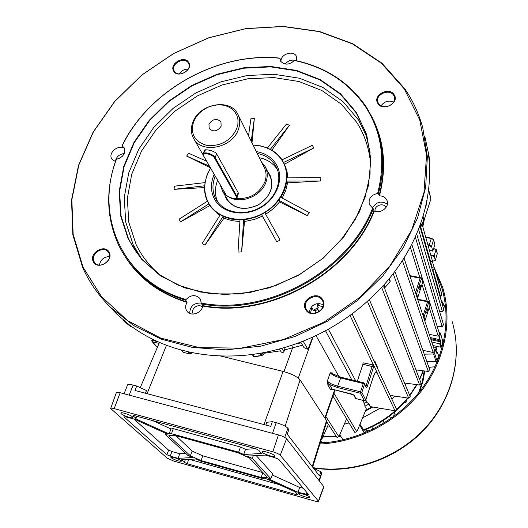 <?xml version="1.0" encoding="UTF-8"?>
<svg xmlns="http://www.w3.org/2000/svg" width="528" height="528" viewBox="0 0 528 528"><rect width="100%" height="100%" fill="white"/><g stroke="black" fill="none" stroke-linecap="round" stroke-linejoin="round"><path stroke-width="0.79" d="M193.717 121.433C190.087 133.762 194.482 141.768 206.903 145.444C220.486 146.487 230.406 140.976 236.669 128.924L237.904 124.318L237.983 119.764L236.914 115.5L234.749 111.738L231.607 108.669L227.654 106.425L223.087 105.125L218.137 104.828L213.035 105.541L208.052 107.224L203.412 109.804L199.346 113.144L196.06 117.084L193.717 121.433M238.24 129.855C232.076 147.886 202.217 153.978 193.961 139.082C190.852 133.907 190.509 128.198 192.938 121.948C199.478 103.673 230.003 98.069 237.659 113.949C240.207 118.8 240.398 124.1 238.24 129.855M221.146 126.218L220.948 121.823C216.757 118.054 212.764 118.813 208.976 124.1L209.2 128.581C213.418 132.277 217.397 131.485 221.146 126.218M220.143 184.892L222.559 191.077L226.736 195.604M228.353 196.713C240.121 204.554 261.05 196.614 265.874 182.391C267.914 176.708 267.676 171.435 265.142 166.584L261.472 161.944M238.161 194.271L238.194 192.634L216.605 153.839C214.678 150.671 203.821 148.566 204.382 150.632L203.201 153.569M235.825 198.323C249.183 199.525 258.819 194.146 264.746 182.18C266.693 176.761 266.455 171.745 264.04 167.132L238.253 115.137M313.599 468.336L320.859 471.715L319.46 475.933L287.245 434.201L288.849 429.541L287.879 428.261C285.886 426.221 281.992 424.367 276.203 422.69L272.369 421.681L270.732 426.36L134.944 390.449L136.686 386.008L146.447 390.548L145.411 393.215M159.456 342.408L140.243 387.664M326.707 421.839L326.535 420.585L300.082 379.909C297.244 376.616 291.588 373.784 283.114 371.422L220.15 355.898M320.859 471.715L321.763 473.431M124.06 393.776L127.486 385.136C127.578 384.186 129.479 384.173 133.175 385.084L136.686 386.008M272.369 421.681L266.825 422.275L265.848 425.066M274.916 457.717L265.624 455.077L247.249 456.106L252.292 458.416L270.857 478.685L268.151 478.738L298.063 492.268L308.801 494.802L278.718 459.281L274.916 457.717M272.217 474.969L299.653 487.443L303.178 488.162M299.653 487.443L298.063 492.268M297.812 494.479L295.931 493.139L295.68 492.67L296.129 492.261L266.284 478.771L263.617 478.823L200.6 461.096L195.881 458.984L181.289 459.802L183.962 461.459L184.338 462.343L187.117 463.716L296.551 494.723L297.812 494.479M170.221 456.08L178.055 458.363L192.581 457.512L187.836 455.387L165.112 434.359L167.455 434.108L134.277 419.12L126.007 416.942L123.902 416.863L166.855 454.727L170.221 456.08L171.937 451.493L179.718 453.757L185.645 453.361M132.792 415.932L135.346 417.622L135.841 418.895L169.099 433.937L171.475 433.686L238.643 452.173L243.718 454.496L262.013 453.413L259.208 451.46L259.063 450.391L255.941 448.754L133.637 415.404L133.881 415.754L132.792 415.932M298.775 493.944C300.016 495.607 310.18 498.716 309.85 497.33L309.705 497.039C308.524 495.389 298.274 492.248 298.617 493.634L298.775 493.944M171.217 457.855C175.765 460.436 179.23 461.531 181.612 461.135L181.309 460.713C176.781 458.132 173.309 457.03 170.9 457.413L171.217 457.855M262.376 452.324C263.96 454.41 275.147 457.796 274.732 456.06L274.52 455.644C273.009 453.572 261.716 450.153 262.145 451.889L262.376 452.324M121.315 413.787C123.499 415.886 133.379 418.994 132.851 417.417L132.422 416.823C130.304 414.737 120.331 411.589 120.866 413.173L121.315 413.787M323.902 486.816L286.559 438.748C285.166 437.369 282.46 436.088 278.447 434.914L120.179 392.74C117.632 392.099 116.345 392.099 116.305 392.733L110.735 408.283M114.16 408.606C111.844 408.005 110.669 407.979 110.649 408.527L167.218 458.179L173.705 461.05L314.424 500.973C317.005 501.666 318.391 501.778 318.575 501.31L280.262 455.242C278.969 454.027 276.494 452.872 272.818 451.783L114.16 408.606L120.179 392.74M190.324 455.756L201.062 460.561L261.228 477.477L267.287 477.345L249.44 458.007L238.016 452.78L174.181 435.204L168.821 435.752L190.324 455.756L192.139 451.057L202.792 455.842L262.931 472.626M152.526 420.559L170.94 428.927L173.296 428.657L240.478 447.025L245.5 449.335L255.592 448.655M245.5 449.335L243.718 454.496M240.478 447.025L238.643 452.173M173.296 428.657L171.475 433.686M170.94 428.927L169.099 433.937M133.947 419.093L168.623 450.16L171.937 451.493M168.623 450.16L166.855 454.727M165.515 433.237L165.112 434.359M179.718 453.757L178.055 458.363M189.46 459.347L279.312 484.664M188.76 459.386L187.117 463.716M306.946 492.604L306.339 494.525M256.219 455.605L272.62 473.86L270.857 478.685M253.262 455.77L252.292 458.416M175.87 435.666L192.139 451.057M262.845 472.626L261.228 477.477M202.792 455.842L201.062 460.561M319.829 444.048C358.703 442.055 397.643 421.681 421.502 390.76C445.256 359.746 452.727 320.258 442.576 287.087L434.003 267.076M383.632 420.248L382.767 423.826M381.856 424.36L378.028 423.654M369.362 430.874L365.059 429.871M373.151 426.254L372.365 429.449M392.416 417.496L388.601 416.803M394.654 411.979L393.525 416.691M406.56 399.901L405.966 402.442L404.587 402.197M365.224 430.102L365.303 429.772M320.133 443.078C358.697 441.005 397.267 420.71 420.875 390.007C444.371 359.205 451.704 320.034 441.573 287.146L435.56 272.078M416.183 370.445L417.41 370.082M359.957 424.321L363.95 430.3M406.494 383.255L405.273 384.833M395.036 396.145L391.849 399.095M380.028 408.263L362.591 417.912M349.067 422.908L344.302 424.215M329.987 426.815L327.248 427.093M364.782 429.977L365.389 432.617M339.775 434.768L343.028 439.844M359.667 425.027L364.294 433.072M419.278 227.185L421.648 225.925L423.806 219.285L423.02 216.137C428.848 196.409 430.802 177.085 428.888 158.162L428.036 151.411L424.868 136.448M296.776 60.766L296.254 55.994C293.198 50.437 281.642 53.731 281.035 60.311L279.84 58.278L280.639 61.255C284.691 65.327 289.258 65.063 294.347 60.456L294.822 60.35C325.783 66.977 349.642 82.586 366.406 107.164L372.398 117.751L377.078 129.083C383.948 149.345 384.384 170.874 378.391 193.684L377.632 193.42C370.946 195.037 368.194 198.766 369.382 204.6L373.25 208.745L373.949 210.725C349.998 273.425 268.594 318.43 202.607 305.593L201.221 303.059C193.835 302.775 189.994 306.214 189.704 313.388M296.056 60.608C291.812 59.354 288.169 60.509 285.133 64.066M372.596 208.164C348.685 270.871 267.188 315.916 201.221 303.059L200.482 299.449L199.67 298.201C195.281 294.406 190.727 294.855 186.008 299.534L185.83 300.32C164.921 293.918 147.787 283.351 134.442 268.62C127.895 261.334 122.562 253.348 118.444 244.682C106.3 217.609 105.521 189.248 116.094 159.595L116.45 159.245C123.037 157.357 125.657 153.635 124.318 148.071L122.199 145.834L123.222 147.959C117.295 145.009 108.431 153.054 111.566 158.558L112.141 159.469L115.414 161.522M124.291 153.496C119.262 154.202 116.279 156.869 115.322 161.495M185.83 300.32L187.044 302.392C185.453 305.065 185.229 307.666 186.371 310.193L187.328 311.632C191.387 316.833 201.861 313.005 202.66 306.022L202.607 305.593M202.66 306.022C268.752 318.853 350.275 273.794 374.279 211.002C380.833 214.084 389.77 206.857 387.09 200.653L386.47 199.393C384.912 197.096 382.569 195.914 379.441 195.848L378.391 193.684M387.4 204.197C381.289 200.482 376.286 201.762 372.392 208.052M377.923 103.574C372.115 95.535 388.951 86.196 394.079 94.618C400.019 102.656 382.985 112.101 377.923 103.574M393.637 95.258C389.413 88.176 374.913 94.585 377.883 102.208L378.563 103.62C382.661 110.682 397.168 104.478 394.383 96.842L393.637 95.258M381.071 105.838C384.358 101.343 388.555 100.069 393.677 102.016M173.613 71.009C169.046 63.604 184.833 54.826 188.753 62.594C193.433 70 177.467 78.87 173.613 71.009M188.43 63.215L188.417 63.188C184.727 55.975 170.042 64.172 174.299 71.069L174.385 71.207C178.16 78.329 192.746 70.033 188.43 63.215M179.296 73.92C181.368 70.679 184.318 69.076 188.153 69.109M93.199 261.472C88.717 252.721 105.481 243.421 109.276 252.549C113.876 261.307 96.921 270.706 93.199 261.472M108.966 253.123L107.963 251.618C102.854 245.428 90.215 254.291 93.971 261.439L95.093 263.089C100.3 269.128 112.774 260.159 108.966 253.123M99.429 265.01C100.597 259.631 103.963 256.819 109.527 256.575M305.6 309.448C299.759 299.851 317.711 289.925 322.826 299.917C328.812 309.52 310.642 319.572 305.6 309.448M322.39 300.505L322.357 300.452C317.533 291.192 300.881 300.472 306.319 309.395L306.497 309.698C311.527 318.714 327.868 309.256 322.39 300.505M309.098 312.22C311.15 304.643 315.896 302.128 323.321 304.676M108.781 305.606L116.49 313.804L128.726 324.41C143.821 335.98 161.291 344.513 181.137 349.991L188.364 351.78C208.705 356.321 229.977 357.225 252.179 354.486L260.152 353.311C309.151 344.362 350.447 321.526 384.028 284.81L385.189 287.219L384.292 287.357L384.985 287.384M256.318 151.562C265.353 153.14 272.045 157.489 276.408 164.617C284.533 178.22 276.976 198.759 260.06 207.999C243.256 217.444 221.753 213.015 214.427 198.983C210.547 191.327 210.448 183.163 214.13 174.484M215.153 176.26C212.012 184.338 212.243 191.915 215.846 198.977L216.909 200.765C224.875 213.173 244.959 216.355 260.423 207.352C275.986 198.515 283.1 179.685 276.124 166.709L275.636 165.825C271.623 159.232 265.485 155.087 257.228 153.391M128.179 238.887L120.628 215.774L119.203 191.202L123.77 166.36L133.967 142.382L149.213 120.325L168.755 101.105L191.71 85.529L217.087 74.257L243.791 67.782L270.686 66.455L296.571 70.422L320.239 79.622L340.514 93.786L356.308 112.372L366.663 134.6L370.867 159.443L368.478 185.645L359.449 211.807L344.117 236.452L323.248 258.139L297.99 275.57L269.795 287.727L240.313 293.924L211.233 293.878L184.193 287.72L160.618 275.939L141.669 259.321L128.179 238.887M356.09 112.688L340.342 94.149L320.12 80.018L296.512 70.838L270.692 66.878L243.87 68.198L217.226 74.653L191.915 85.899L169.013 101.435L149.516 120.608L134.317 142.619L124.146 166.531L119.592 191.314L121.024 215.827L128.555 238.874L132.686 246.497L136.521 252.318L141.966 259.202L158.11 273.874L177.837 284.995L200.435 292.01L225.014 294.518L250.569 292.327L275.986 285.47L300.155 274.197L322.014 258.997L340.606 240.55L355.146 219.674L365.079 197.32L370.069 174.438L370.029 151.998L365.079 130.885L356.09 112.688M83.015 267.115L101.369 296.485L127.657 320.687L160.822 338.151L199.267 347.589L240.926 348.157L283.364 339.563L323.994 322.179L360.314 297.013L390.1 265.643L411.668 230.063L423.951 192.489L426.565 155.126L419.76 120.028L404.316 88.942L381.407 63.241L352.486 43.923L319.13 31.594L282.982 26.525L245.672 28.69L208.758 37.838L173.732 53.48L141.992 74.95L114.833 101.409L93.43 131.848L78.817 165.066L71.854 199.723L73.148 234.287L83.015 267.115M404.943 88.988C412.942 100.775 418.889 113.711 422.776 127.802L427.357 156.776L425.674 187.209L417.556 218.011L403.141 247.975L382.833 275.913L357.344 300.643L327.657 321.13L294.967 336.521L260.614 346.203L225.997 349.853L192.509 347.437L161.403 339.194L133.782 325.611L110.55 307.362C98.637 295.634 89.357 282.407 82.718 267.676L72.831 234.749L71.537 200.079L78.52 165.323L93.179 132.007L114.635 101.488L141.874 74.956L173.699 53.427L208.817 37.745L245.83 28.578L283.246 26.4L319.493 31.482L352.948 43.85L381.962 63.221L404.943 88.988M267.65 171.659L269.735 174.557C274.639 186.265 270.811 196.403 258.245 204.963C244.319 211.081 233.653 208.982 226.248 198.667L224.697 194.766M225.443 196.06L227.198 199.69C234.914 209.147 245.381 210.804 258.601 204.653C270.541 196.337 274.256 186.523 269.749 175.217L268.31 172.999M227.179 199.657L226.123 197.228M268.91 174.214L269.749 175.217M384.028 284.81L389.255 278.678C403.339 261.34 413.833 242.847 420.73 223.199L423.02 216.137M277.451 169.732C273.431 163.39 267.412 159.397 259.387 157.747M217.582 180.464C214.645 187.988 214.685 195.136 217.701 201.894M210.527 168.254C203.696 180.055 202.943 191.433 208.289 202.389C217.001 219.239 242.807 224.638 263.01 213.279C283.351 202.171 292.36 177.467 282.553 161.205C276.21 151.173 266.402 145.82 253.136 145.147M208.982 203.821L180.47 221.912L179.071 219.193L207.544 201.115L208.864 204.013L212.164 208.501L215.846 212.018L220.13 214.955M223.153 216.223L205.029 245.065L202.151 243.54L220.262 214.744L223.153 216.223L224.05 218.064L227.205 219.325L232.789 220.796L239.903 221.496M240.002 219.912L231.185 219.08L223.1 216.48M243.586 219.457L241.619 251.922L238.016 252.08L240.016 219.635L243.586 219.457L244.537 221.324L247.15 221.021L254.938 219.212L262.436 216.137L276.784 241.85L280.078 240.022L264.693 212.474L261.571 214.533L255.334 217.193L248.866 218.975L243.626 219.734M278.52 200.099L307.23 215.576L309.269 212.612L280.553 197.168L278.731 200.277L274.388 205.267L270.389 208.85L264.832 212.725M286.532 181.091L320.681 180.972L320.899 177.731L286.79 177.863L286.777 181.177L285.523 187.064L283.8 191.704L280.797 197.3M283.411 162.551L313.856 147.946L312.272 145.332L281.86 159.905L283.734 162.749C286.077 167.383 287.179 172.425 287.041 177.863M375.177 211.312C373.619 206.019 383.011 202.204 385.697 207.049L385.968 207.55M377.632 193.42C385.79 161.113 381.83 132.343 365.759 107.125C349.041 82.606 325.241 67.049 294.347 60.456M193.288 314.081L193.07 313.691C190.304 308.768 198.805 302.854 202.376 307.217M119.156 158.506L122.404 156.268M288.526 63.974L292.05 62.522M121.968 145.906C148.962 89.978 217.925 51.619 280.018 58.126M279.84 58.278C217.912 51.731 149.074 90.017 122.199 145.834M131.941 265.736L135.861 270.356C149.18 285.061 166.267 295.607 187.117 301.996M187.044 302.392C159.1 293.581 138.25 277.985 124.496 255.592M373.25 208.745C349.213 271.61 267.531 316.76 201.359 303.917M374.279 211.002L373.949 210.725M116.45 159.245C94.241 216.229 122.608 281.53 186.008 299.534M282.17 198.04L285.714 190.575L287.569 182.86L320.681 180.972M307.23 215.576L279.55 201.92L273.293 208.718L265.723 214.315M241.619 251.922L244.537 221.324M205.029 245.065L224.05 218.064M180.47 221.912L209.847 205.616L219.674 215.675M174.035 189.328L174.425 186.173L205.095 182.602L204.739 185.783L174.035 189.328L204.534 187.592M209.266 166.069L186.661 156.077L210.21 167.699M186.661 156.077L188.668 153.305L206.395 161.099M248.536 135.874L250.899 118.767L254.331 118.523L252.008 142.877M282.031 159.826C279.101 155.456 275.227 151.978 270.395 149.398L267.333 148.078L286.499 123.994L289.397 125.327L271.861 150.223M313.856 147.946L284.447 164.254M287.839 177.857L286.948 170.993L284.605 164.617M253.084 145.035L260.489 145.873L267.406 147.992M204.976 182.615L206.963 175.23L210.467 168.148M204.739 185.783L204.607 185.889C204.263 191.334 205.194 196.442 207.379 201.221M286.777 181.177L287.569 182.86M261.571 214.533L262.436 216.137M278.731 200.277L279.55 201.92M374.035 121.288C384.575 144.045 386.377 168.901 379.441 195.848M379.071 195.703C384.859 173.712 384.628 152.863 378.378 133.155M261.433 214.282L276.784 241.85M251.229 141.293L254.331 118.523M270.237 149.45L289.397 125.327M428.888 158.162L428.036 151.411M384.212 284.658L389.255 278.678M252.179 354.486L260.152 353.311M123.433 320.133L128.726 324.41M428.908 157.964L429.653 161.06M429.205 161.72L429.653 161.014L428.848 154.691M382.298 286.73L385.202 287.285L390.093 281.464L385.103 287.305M389.136 278.876L390.093 281.464L390.199 280.883L390.014 281.556M252.404 354.493L254.113 356.704M253.433 356.479L261.73 355.542L262.515 352.902M259.928 353.384L261.604 355.595M123.559 320.285L125.71 322.608M128.548 324.317L130.64 326.594L125.638 322.549L130.706 326.641M420.73 223.199L423.001 216.341M181.328 350.084L183.262 352.334L181.124 349.985L188.364 351.78M420.836 223.007L421.648 225.925L419.159 227.502M423.753 219.364L421.648 225.872L420.856 226.307L420.308 224.387M192.845 352.724L190.087 354.05L183.262 352.334L190.087 354.05L192.515 352.658M182.926 352.064L183.401 352.367M365.581 385.552L366.109 385.684L372.57 364.894L373.936 365.798L367.356 386.324L366.3 387.611L364.531 384.16L361.825 392.462L365.772 399.94L373.032 377.54C374.24 373.976 375.415 371.91 376.556 371.356L373.936 365.798M357.331 381.242L362.921 364.208L373.652 366.947M420.374 285.635L420.262 285.45C419.41 286.156 419.008 287.608 419.047 289.806L419.159 289.997C420.011 289.291 420.413 287.839 420.374 285.635M427.726 308.821L426.565 313.012L427.726 308.821M376.556 371.356L377.652 373.976L375.784 372.174M368.953 404.006L367.165 402.626C365.62 401.729 364.808 402.184 364.723 403.973L364.907 406.237L368.953 404.006L370.319 406.6L393.961 410.593L395.776 410.256L396.488 409.055L352.136 313.969M331.201 389.321L330.739 389.908L327.941 385.202L327.367 380.992C329.01 382.991 332.422 384.714 337.597 386.146L360.558 391.816L363.271 383.513L340.448 377.942C335.28 376.517 331.881 374.794 330.251 372.761L332.264 372.933L332.957 374.154M430.729 254.965L434.174 255.658L435.27 260.449L437.276 253.526M434.095 256.331L430.94 255.697M429.469 250.496L432.861 250.912L434.867 244.603L433.587 239.851L431.561 246.2L432.656 251.137M434.174 255.658L436.161 249.394L433.514 248.866M432.465 270.138L433.052 270.25L434.617 268.739L433.765 267.993L431.719 267.544M439.976 296.347L440.867 296.38L441.837 294.327L434.63 268.798M422.129 224.453L432.307 260.548L430.716 262.079L430.122 261.967M309.943 308.887L311.982 307.831L313.302 310.286L318.259 307.54L316.965 305.078L319.691 303.461M316.094 303.798L312.114 306.016M404.012 258.027L434.696 350.935L433.178 352.499L422.875 350.308M420.743 277.715L409.827 275.629M428.089 301.283L417.615 299.218M411.761 244.233L439.725 334.66L438.207 336.184L429.211 334.323M365.719 410.249L371.844 406.864M364.907 406.237L366.3 408.817L357.258 430.848L355.879 432.247M432.907 345.503L440.741 347.193L439.718 343.82L431.752 342.012M439.718 343.82L440.332 343.484L441.217 346.975M430.987 339.689L440.814 341.913L440.332 343.484M438.59 355.859L437.573 352.473L437.092 354.05L436.016 350.764L436.643 348.724L436.28 347.609L433.382 346.949M437.573 352.473L436.319 351.701M326.72 421.806L336.706 437.125L337.531 437.27L338.884 436.709L339.24 436.029L346.612 418.803M321.255 439.454L322.179 438.497L328.423 424.426M313.302 310.286L314.695 310.53C315.982 310.563 316.972 310.015 317.671 308.887L318.259 307.54M311.982 307.831L310.484 312.866M300.749 342.197L304.003 347.642L307.976 349.351L312.688 337.201M334.937 389.895L333.406 394.812M332.977 396.033L354.638 432.208L356.024 432.194M404.494 382.972L419.674 385.051L421.139 383.348L384.245 287.397M437.092 326.132L442.187 326.654L443.52 324.7L416.632 233.765M439.586 311.395L442.642 311.685L443.817 309.778L420.031 226.763M415.972 369.897L428.307 371.455L429.746 369.699L394.911 271.418M390.119 395.386L408.705 398.171L410.197 396.515L369.395 299.699M372.821 364.841L373.256 364.657L350.057 315.493M322.925 306.728L316.965 305.078M302.551 345.213L284.566 349.958L283.853 351.833L282.955 352.585L281.246 352.037M284.566 349.958L285.087 347.53M243.936 355.357L241.461 355.562M280.46 350.836L263.993 353.285L263.472 354.664L261.551 355.667M263.993 353.285L264.218 352.592M415.681 292.162L420.136 278.216L421.291 277.761L422.816 281.668L417.78 297.515L416.572 293.845L415.259 292.076M421.654 277.913L416.572 293.845L415.78 293.66M424.486 320.008L425.231 320.186L423.278 315.216L427.515 301.772L428.624 301.323L430.03 304.907L425.231 320.186L424.736 320.067M428.96 301.462L424.129 316.82L423.37 316.642M430.274 337.531L438.794 339.458L440.524 333.835L440.075 332.805L438.979 332.251M424.241 354.156L433.547 353.998L434.537 353.278L436.28 347.609M438.794 339.458L439.144 340.586L439.771 338.554L440.814 341.913M430.643 338.659L439.144 340.586M297.251 343.51L301.178 342.923M283.939 371.633L292.591 347.919L291.832 345.398M431.501 246.979L429.02 245.52L431.343 238.517L425.786 237.428M437.402 253.994L435.923 249.163M434.782 244.094L434.867 244.603M425.707 237.151L431.389 238.22L433.587 239.851L431.396 238.293M433.58 260.931L435.204 260.357M340.831 377.263L330.251 372.761L327.367 380.992L332.119 389.156L351.668 394.007L354.182 395.281L356.017 398.614L364.393 400.699L360.419 393.241L337.471 387.565L329.333 384.443L327.941 385.202M332.343 373.784L332.264 372.933M362.921 364.208L363.053 362.802L373.019 364.907M377.533 368.412L377.718 367.825L374.972 361.918L374.471 361.852M374.774 362.505L374.939 362.003M374.524 361.079L374.972 361.918M374.999 361.343L377.718 367.825M204.732 151.661L205.478 149.813M203.551 155.879L225.839 194.476C227.647 197.993 238.458 200.125 236.214 196.508L214.48 157.898C212.467 153.892 200.93 151.78 203.551 155.879L202.943 154.222C202.831 151.054 213.385 153.912 215.14 157.535L216.605 153.839M214.48 157.898L215.14 157.535L236.834 196.159L238.194 192.634M236.214 196.508L236.834 196.159L237.079 197.083L238.412 193.637M225.839 194.476L203.26 155.344M237.079 197.083C237.996 199.749 227.792 198.257 225.581 194.311L225.548 193.974M147.081 393.657L166.465 345.246M312.239 466.58L326.535 420.585M285.146 426.195L300.082 379.909M263.98 424.578L283.114 371.422M319.117 480.355L321.631 472.732M284.737 437.389L287.879 428.261M272.501 433.33L276.203 422.69M129.202 395.142L133.175 385.084M318.443 501.032L323.816 486.354M280.262 455.242L286.559 438.748M272.818 451.783L278.447 434.914M320.582 441.606L325.459 442.688M323.585 442.847L320.43 442.114M313.058 467.643C352.361 473.992 396.383 458.812 424.558 428.743C452.687 398.6 462.825 356.347 452.014 321.169C462.917 356.73 452.707 399.161 424.644 429.257C396.528 459.287 352.658 474.382 313.282 467.927M418.486 393.03L422.215 382.12L424.222 370.953M445.823 309.131L441.223 300.709M424.769 371.026L422.954 381.394L419.661 391.565M440.847 299.389L445.738 308.154M423.113 370.808L419.536 379.177M416.645 384.668L409.675 395.274M407.51 398.046C395.723 412.434 381.018 423.067 363.403 429.937M340.461 435.838L339.253 435.996M336.191 436.333L322.971 436.715M365.534 410.705L372.332 406.949M437.283 360.195L437.996 359.971M443.131 343.741L442.563 342.989M372.821 407.035L365.35 411.16M428.914 367.343L435.072 366.729L428.921 367.356M437.593 360.974L437.184 360.532M437.818 360.419L437.395 360.188M442.82 342.943L443.23 343.345L442.649 343.042M382.338 286.691L384.292 287.357L383.526 285.371M141.484 258.641L133.208 244.801L125.704 221.918L124.238 197.584L128.707 172.986L138.739 149.252L153.773 127.413L173.065 108.405L195.743 93.007L220.816 81.88L247.216 75.517L273.808 74.25L299.396 78.23L322.799 87.391L342.85 101.455L358.472 119.896L367.125 137.234M370.663 164.723C369.448 149.127 364.815 135.023 356.77 122.404L341.491 104.32L321.862 90.512L298.94 81.503L273.867 77.576L247.81 78.797L221.932 85.028L197.347 95.931L175.124 111.025L156.222 129.664L141.504 151.074L131.69 174.346L127.34 198.455L128.806 222.295L136.191 244.715C142.237 257.162 150.935 267.835 162.301 276.738M429.198 161.614L429.647 161L428.102 151.595M260.872 353.192L262.086 354.935L261.73 355.542M428.096 151.556L428.822 154.559M123.526 320.258L125.578 322.483M131.597 326.548L130.654 326.608L131.472 326.469M189.526 352.037L190.832 353.582L190.047 354.017L188.14 351.767M423.746 218.803L423.027 216.124M377.652 373.976L394.97 410.672M313.051 337.029L298.287 378.088M324.845 417.985L334.64 389.822M339.029 376.715L316.034 335.643M429.02 245.52L428.01 245.322M432.34 260.693L433.33 260.891M433.052 270.25L440.517 296.399M420.552 226.479L430.716 262.079M430.637 262.06L432.234 267.656M402.422 260.555L433.178 352.499M410.289 247.078L419.826 277.517M421.964 284.348L427.211 301.092M429.218 307.494L438.207 336.184M325.855 416.526L338.884 436.709M321.552 438.497L321.908 439.019M364.723 403.973L362.776 400.343M351.833 379.903L325.558 330.825M316.041 313.045L314.695 310.53M303.178 341.253L307.976 349.351M333.868 393.043L356.803 431.739M381.671 287.423L419.674 385.051M415.265 236.887L442.154 326.647M418.506 229.192L442.451 311.678M393.208 273.676L428.307 371.455M367.462 301.455L408.705 398.171M317.671 308.887L319.123 311.645M328.423 329.261L355.661 380.833M365.792 400.019L367.165 402.626M376.273 372.709L375.448 372.524M281.899 348.447L283.945 351.615M262.495 353.252L263.472 354.664M410.005 276.177L420.136 278.216M422.875 315.13L423.278 315.216M417.793 299.746L427.515 301.772M426.921 361.72L436.082 361.574L433.547 353.998M434.537 353.278L437.059 360.868L438.629 355.727M440.761 347.127L441.368 346.79L442.933 341.689L440.524 333.835M426.941 361.786L436.115 361.634L436.999 361.013M442.893 341.827L440.53 333.359M438.636 355.786L437.065 360.928L436.168 361.568M427.799 244.576L431.561 246.2M436.161 249.209L433.567 248.695M363.706 382.8L340.956 377.249L337.597 386.146L337.471 387.565M363.271 383.513L363.759 382.813L364.452 383.348L364.531 384.16L363.271 383.513M360.419 393.241L360.558 391.816L361.825 392.462L360.419 393.241M330.739 389.908L332.171 389.209L330.904 389.723M426.934 200.185L426.736 203.537L425.073 208.666M422.789 226.802L424.387 219.054L430.888 198.99L428.545 189.856M355.351 398.086L356.169 398.653M364.558 400.732L365.706 400.099M365.897 386.173L366.109 385.684L367.356 386.324M364.498 383.434L366.3 387.611M422.816 226.901L424.393 219.153L430.808 199.221M427.066 200.686L426.749 201.142M426.736 203.537L426.347 203.122M375.758 372.2L376.22 372.016C375.738 371.639 374.682 373.507 373.045 377.612L365.792 400.006L364.439 400.752L356.063 398.666L355.397 398.171L353.569 394.845L354.182 395.281M332.29 389.195L353.562 394.832M158.69 343.339L152.427 341.788L157.179 347.054M152.869 339.359L152.447 340.428L158.162 341.84M152.447 340.428L152.427 341.788L151.8 340.468L152.447 340.428M228.756 201.769L222.559 191.077M202.917 154.598L193.961 139.082M271.227 178.9L265.729 167.772M326.832 421.443L312.675 467.141M319.374 480.678L321.836 473.213M318.575 501.31L323.954 486.671M135.993 418.526L136.904 416.295M296.479 494.472L296.696 493.792M184.417 462.112L185.414 459.571M295.746 492.466L295.852 492.136M443.104 292.637L441.573 287.146M423.344 370.841L419.681 379.553M417.008 384.721L409.867 395.723M408.012 398.125C396.244 412.711 381.5 423.456 363.785 430.366M340.732 436.26L339.022 436.471M336.455 436.742L322.819 437.059M124.067 147.629L123.823 147.279M200.086 298.762L199.67 298.201M107.963 251.618L108.319 252.047M322.357 300.452L322.687 301.092M116.49 313.804L110.55 307.362M135.861 270.356L134.442 268.62M210.679 206.923L209.702 205.326M276.903 168.353L276.124 166.709M366.907 136.481L365.079 130.885M389.347 278.566L390.199 280.883M262.568 352.895L261.538 355.667L254.047 356.763L252.014 354.506M387.242 201.109L387.09 200.653M432.32 261.116L434.353 268.31M279.358 349.147L281.312 352.143M420.625 277.636L421.021 277.708M417.021 297.409L417.542 297.528M424.505 320.074L425.02 320.199M427.984 301.198L428.386 301.277M333.676 394.033L325.169 418.486M441.375 346.85L442.926 341.167M440.741 347.193L441.329 346.922M436.201 249.275L437.402 253.744M436.029 249.15L433.574 248.662M431.383 238.22L425.693 237.105M433.594 239.633L434.841 244.24M431.396 238.227L433.422 239.428M435.27 260.449L433.481 260.964M433.422 260.951L432.346 260.733M332.548 373.916L340.903 377.236M364.452 383.348L363.759 382.813M430.901 198.508L428.584 189.493M157.12 347.206L152.031 341.563L151.8 340.468M152.341 339.101L151.82 340.415M374.682 361.086L374.015 360.868"/></g></svg>
